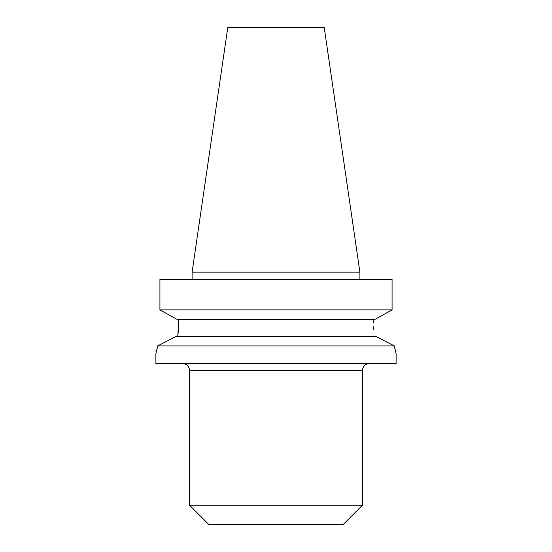 <?xml version="1.0" encoding="UTF-8"?>
<svg xmlns="http://www.w3.org/2000/svg" width="552" height="552" viewBox="0 0 552 552"><rect width="100%" height="100%" fill="white"/><g stroke="black" fill="none" stroke-linecap="round" stroke-linejoin="round"><path stroke-width="0.83" d="M182.312 363.444A7.204 7.204 0 0 1 189.515 370.654L189.515 505.183L362.485 505.183L362.485 370.654L189.515 370.654M369.688 363.444A7.204 7.204 0 0 0 362.485 370.654M395.032 349.299L394.328 345.904L375.657 336.299L176.343 336.299L157.672 345.904L394.328 345.904L396.115 353.832L396.115 363.444L155.885 363.444L155.885 353.832L157.672 345.904M373.559 329.813L373.38 326.342M359.904 279.36L359.904 272.157L192.096 272.157L192.096 279.36M192.096 272.157L227.762 27.6L324.238 27.6L359.904 272.157M189.515 505.183L208.732 524.4L343.268 524.4L362.485 505.183M156.016 353.314L156.388 351.796M156.968 349.299L157.651 346.014M395.984 353.314L395.611 351.796M178.441 329.813L177.813 336.009M373.318 322.968L373.318 319.484M177.772 336.299L178.682 319.484M177.24 319.484L159.921 309.872L177.24 319.484L374.76 319.484L392.079 309.872L374.76 319.484M159.921 309.872L392.079 309.872L392.079 279.36L159.921 279.36L159.921 309.872L159.921 279.36"/></g></svg>
